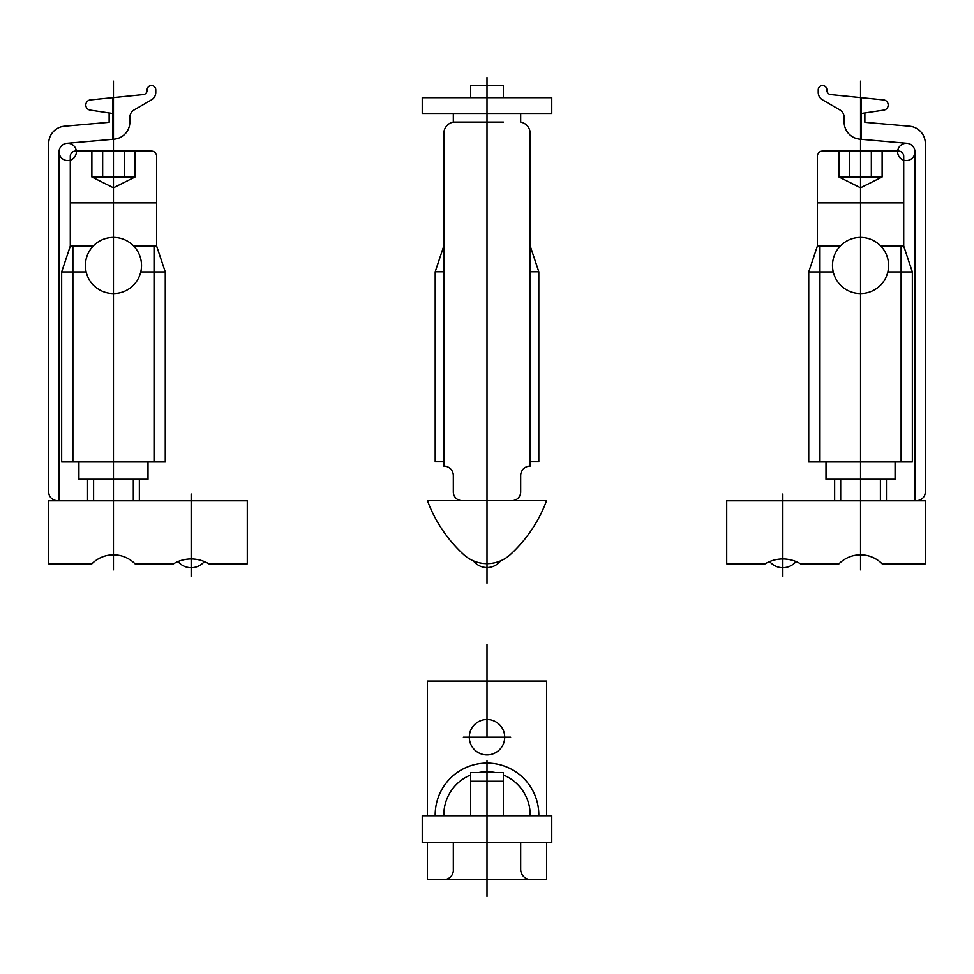 <?xml version="1.0" encoding="UTF-8"?>
<svg xmlns="http://www.w3.org/2000/svg" width="974" height="974" viewBox="0 0 974 974"><rect width="100%" height="100%" fill="white"/><g stroke="black" fill="none" stroke-linecap="round" stroke-linejoin="round"><path stroke-width="1.46" d="M838.955 151.104L838.955 177L860.541 187.799L882.127 177L882.127 151.104M849.754 151.104L849.754 177M871.34 151.104L871.34 177M473.34 560.829A17.264 17.264 0 0 0 500.66 560.829M427.428 500.612A138.162 138.162 0 0 0 463.758 554.644A34.54 34.54 0 0 0 510.242 554.644A138.162 138.162 0 0 0 546.572 500.612L427.428 500.612M880.788 246.081L903.714 246.081L903.714 202.909L817.369 202.909L817.369 246.081L808.737 271.965L808.737 461.932L912.346 461.932L912.346 271.965L887.85 271.965M888.605 265.5A28.063 28.063 0 0 0 846.516 241.199A28.063 28.063 0 0 0 846.516 289.802A28.063 28.063 0 0 0 888.605 265.5M808.737 271.965L833.233 271.965M901.12 246.081L901.12 461.932M819.962 246.081L819.962 461.932M903.714 246.081L912.346 271.965M817.369 246.081L840.294 246.081M826.001 461.932L826.001 479.208L895.082 479.208L895.082 461.932M838.955 177L882.127 177M916.668 500.612A8.632 8.632 0 0 0 925.3 491.98L925.3 143.409A17.264 17.264 0 0 0 909.533 126.206L864.863 122.298L864.863 112.96M453.324 113.483L551.759 113.483L551.759 97.68L422.241 97.68L422.241 113.483L453.324 113.483L453.324 122.067A11.651 11.651 0 0 0 443.827 133.523L443.827 466.071A9.496 9.496 0 0 1 453.324 475.568L453.324 491.98A8.632 8.632 0 0 0 461.956 500.612L512.044 500.612A8.632 8.632 0 0 0 520.676 491.98L520.676 475.568A9.496 9.496 0 0 1 530.173 466.071L530.173 133.523A11.651 11.651 0 0 0 520.676 122.067L520.676 113.483M914.939 500.612L914.939 151.932A8.632 8.632 0 0 0 907.062 143.324L859.896 139.197A17.264 17.264 0 0 1 844.141 121.994L844.141 117.367A8.632 8.632 0 0 0 839.832 109.904L822.543 99.872A8.632 8.632 0 0 1 818.233 92.408L818.233 89.888A4.322 4.322 0 0 1 822.555 85.529A4.322 4.322 0 0 1 826.865 89.888L826.865 90.302A4.322 4.322 0 0 0 830.432 94.551L883.625 99.92A5.138 5.138 0 0 1 883.625 110.135L861.406 113.483M861.406 139.331L861.406 97.68M503.4 781.245L470.6 781.245M503.4 815.774L503.4 772.613L470.6 772.613L470.6 815.774L422.241 815.774L422.241 842.547L551.759 842.547L551.759 815.774L470.6 815.774M520.676 842.547L520.676 869.307A10.397 10.397 0 0 0 530.173 879.668L443.827 879.668A9.533 9.533 0 0 0 453.324 869.307L453.324 842.547M503.4 97.68L503.4 85.517L470.6 85.517L470.6 97.68M503.4 122.067L453.324 122.067M907.062 143.324A8.632 8.632 0 0 0 898.478 155.572A8.632 8.632 0 0 0 913.381 156.875A8.632 8.632 0 0 0 907.062 143.324M487 583.219L487 77.518M903.714 202.909L903.714 156.278A5.187 5.187 0 0 0 898.539 151.104L822.555 151.104A5.187 5.187 0 0 0 817.369 156.278L817.369 202.909M452.46 500.612L521.54 500.612M840.684 500.794L840.684 479.208M834.645 479.208L834.645 500.794M880.399 500.794L880.399 479.208M886.45 500.794L886.45 479.208M769.63 561.56A17.264 17.264 0 0 0 796.038 561.56M782.828 493.988L782.828 576.498M860.541 81.171L860.541 569.827M726.714 563.824L726.714 500.794L925.3 500.794L925.3 563.824L882.127 563.824A30.401 30.401 0 0 0 838.955 563.824L800.531 563.824A34.54 34.54 0 0 0 765.138 563.824L726.714 563.824M530.173 245.898L538.805 271.795L530.173 271.795M443.827 245.898L435.195 271.795L435.195 461.761L443.827 461.761M435.195 271.795L443.827 271.795M530.173 461.761L538.805 461.761L538.805 271.795M427.428 815.774L427.428 681.082L546.572 681.082L546.572 815.774M546.572 842.547L546.572 879.668L427.428 879.668L427.428 842.547M504.702 737.208A17.702 17.702 0 0 0 478.149 721.88A17.702 17.702 0 0 0 478.149 752.537A17.702 17.702 0 0 0 504.702 737.208M510.607 737.208L463.393 737.208M487 760.816L487 896.482M487 737.208L487 644.35M487 846.004L487 783.827M530.173 814.921A43.173 43.173 0 0 0 503.4 774.987M470.6 774.987A43.173 43.173 0 0 0 443.827 814.921M495.596 772.613A43.173 43.173 0 0 0 478.404 772.613M538.805 815.774A51.805 51.805 0 0 0 487 763.105A51.805 51.805 0 0 0 435.195 815.774M135.045 563.824A30.401 30.401 0 0 0 91.873 563.824L48.7 563.824L48.7 500.794L247.286 500.794L247.286 563.824L208.862 563.824A34.54 34.54 0 0 0 173.469 563.824L135.045 563.824M113.459 81.171L113.459 569.827M191.172 493.988L191.172 576.498M177.962 561.56A17.264 17.264 0 0 0 204.37 561.56M87.55 500.794L87.55 479.208L78.918 479.208L78.918 461.932L61.654 461.932L61.654 271.965L70.286 246.081L70.286 156.278A5.187 5.187 0 0 1 75.461 151.104L151.445 151.104A5.187 5.187 0 0 1 156.631 156.278L156.631 246.081L133.706 246.081M93.601 500.794L93.601 479.208M156.631 246.081L165.263 271.965L165.263 461.932L147.999 461.932L147.999 479.208L139.355 479.208L139.355 500.794M133.316 500.794L133.316 479.208M112.594 113.483L90.375 110.135A5.138 5.138 0 0 1 90.375 99.92L143.568 94.551A4.322 4.322 0 0 0 147.135 90.302L147.135 89.888A4.322 4.322 0 0 1 151.445 85.529A4.322 4.322 0 0 1 155.767 89.888L155.767 92.408A8.632 8.632 0 0 1 151.457 99.872L134.168 109.904A8.632 8.632 0 0 0 129.859 117.367L129.859 121.994A17.264 17.264 0 0 1 114.104 139.197L66.938 143.324A8.632 8.632 0 0 0 60.619 156.875A8.632 8.632 0 0 0 75.522 155.572A8.632 8.632 0 0 0 66.938 143.324A8.632 8.632 0 0 0 59.061 151.932L59.061 500.612M109.137 112.96L109.137 122.298L64.467 126.206A17.264 17.264 0 0 0 48.7 143.409L48.7 491.98A8.632 8.632 0 0 0 57.332 500.612M112.594 139.331L112.594 97.68M135.045 151.104L135.045 177L91.873 177L91.873 151.104M139.355 479.208L87.55 479.208M70.286 202.909L156.631 202.909M154.038 246.081L154.038 461.932M72.88 246.081L72.88 461.932M165.263 271.965L140.767 271.965M86.15 271.965L61.654 271.965M147.999 461.932L78.918 461.932M141.522 265.5A28.063 28.063 0 0 0 99.421 241.199A28.063 28.063 0 0 0 99.421 289.802A28.063 28.063 0 0 0 141.522 265.5M93.212 246.081L70.286 246.081M135.045 177L113.459 187.799L91.873 177M102.66 151.104L102.66 177M124.246 151.104L124.246 177"/></g></svg>
